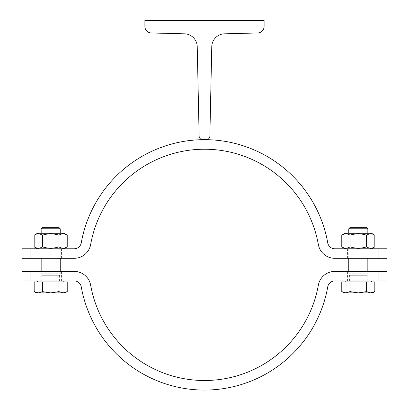<?xml version="1.0" encoding="UTF-8"?>
<svg xmlns="http://www.w3.org/2000/svg" width="409" height="409" viewBox="0 0 409 409"><rect width="100%" height="100%" fill="white"/><g stroke="black" fill="none" stroke-linecap="round" stroke-linejoin="round"><path stroke-width="0.31" stroke-dasharray="2.04 1.53" d="M199.137 136.177L197.23 46.646A13.114 13.114 0 0 0 184.454 33.814L151.279 32.971A6.559 6.559 0 0 1 144.888 26.411L144.888 20.45L264.112 20.45L264.112 26.411A6.559 6.559 0 0 1 257.721 32.971L224.546 33.814A13.114 13.114 0 0 0 211.77 46.646L209.863 136.177A3.579 3.579 0 0 1 206.289 139.673L202.711 139.673A3.579 3.579 0 0 1 199.137 136.177M386.914 248.769L334.782 248.769A7.152 7.152 0 0 1 327.742 242.869A125.185 125.185 0 0 0 81.258 242.869A7.152 7.152 0 0 1 74.218 248.769L22.086 248.769M367.839 233.268L348.765 233.268L367.839 233.268M367.839 248.769L348.765 248.769L367.839 248.769L348.765 248.769L367.839 248.769L367.839 258.304M347.568 248.769L369.03 248.769L347.568 248.769L347.568 258.304L369.03 258.304L347.568 258.304M371.536 233.268L345.068 233.268M341.781 235.165C344.536 233.442 347.287 233.442 350.043 235.165C355.549 233.442 361.055 233.442 366.561 235.165C369.317 233.442 372.067 233.442 374.823 235.165M374.823 246.867C372.067 248.59 369.317 248.59 366.561 246.867C361.055 248.59 355.549 248.59 350.043 246.867C347.287 248.59 344.536 248.59 341.781 246.867M371.536 248.769L345.068 248.769L371.536 248.769M366.561 235.165L366.561 246.867M350.043 235.165L350.043 246.867M349.409 280.957L367.195 280.957L349.409 280.957L349.409 275.267L367.195 275.267L349.409 275.267L348.765 273.805L367.839 273.805L348.765 273.805L348.765 271.418M348.765 258.304L348.765 248.769M60.235 233.268L41.161 233.268L60.235 233.268M60.235 248.769L41.161 248.769L60.235 248.769L41.161 248.769L60.235 248.769L60.235 258.304M61.432 248.769L39.97 248.769L61.432 248.769L61.432 258.304L39.97 258.304L61.432 258.304M63.932 233.268L37.464 233.268M34.177 235.165C36.933 233.442 39.683 233.442 42.439 235.165C47.945 233.442 53.451 233.442 58.957 235.165C61.713 233.442 64.464 233.442 67.219 235.165M67.219 246.867C64.464 248.59 61.713 248.59 58.957 246.867C53.451 248.59 47.945 248.59 42.439 246.867C39.683 248.59 36.933 248.59 34.177 246.867M63.932 248.769L37.464 248.769L63.932 248.769M58.957 235.165L58.957 246.867M42.439 235.165L42.439 246.867M22.086 258.304L30.072 258.304L30.072 248.769M30.072 258.304L74.218 258.304A16.692 16.692 0 0 0 90.65 244.546A115.65 115.65 0 0 1 318.35 244.546A16.692 16.692 0 0 0 334.782 258.304L386.914 258.304M378.928 248.769L378.928 258.304M41.805 280.957L59.591 280.957L41.805 280.957L41.805 275.267L59.591 275.267L41.805 275.267L41.161 273.805L60.235 273.805L41.161 273.805L41.161 271.418M41.161 258.304L41.161 248.769M347.568 280.957L369.03 280.957L347.568 280.957L347.568 271.418L369.03 271.418L347.568 271.418M367.839 228.769L348.765 228.769M350.227 227.307L366.377 227.307M343.995 292.88L345.912 292.88L341.781 291.602M374.823 291.602L370.692 292.88L372.609 292.88M358.299 292.88L350.043 291.602L345.912 292.88L370.692 292.88L366.561 291.602L358.299 292.88M374.823 281.913L350.043 281.913L350.043 291.602M366.561 281.913L366.561 291.602M350.043 281.913L341.781 281.913M345.186 281.913L371.418 281.913L345.186 281.913M345.186 280.957L371.418 280.957L345.186 280.957M61.432 280.957L39.97 280.957L61.432 280.957L61.432 271.418L39.97 271.418L61.432 271.418M60.235 228.769L41.161 228.769M42.623 227.307L58.773 227.307M36.391 292.88L38.308 292.88L34.177 291.602M67.219 291.602L63.088 292.88L65.005 292.88M50.701 292.88L42.439 291.602L38.308 292.88L63.088 292.88L58.957 291.602L50.701 292.88M67.219 281.913L42.439 281.913L42.439 291.602M58.957 281.913L58.957 291.602M42.439 281.913L34.177 281.913M37.582 281.913L63.814 281.913L37.582 281.913M37.582 280.957L63.814 280.957L37.582 280.957M22.086 280.957L30.072 280.957L30.072 271.418L22.086 271.418M30.072 280.957L74.218 280.957A7.152 7.152 0 0 1 81.258 286.852A125.185 125.185 0 0 0 327.742 286.852A7.152 7.152 0 0 1 334.782 280.957L386.914 280.957M386.914 271.418L334.782 271.418A16.692 16.692 0 0 0 318.35 285.18A115.65 115.65 0 0 1 90.65 285.18A16.692 16.692 0 0 0 74.218 271.418L30.072 271.418M378.928 271.418L378.928 280.957M367.195 280.957L367.195 275.267L367.839 273.805L367.839 271.418M39.97 258.304L39.97 248.769M369.03 258.304L369.03 248.769M59.591 280.957L59.591 275.267L60.235 273.805L60.235 271.418M369.03 280.957L369.03 271.418M39.97 280.957L39.97 271.418"/><path stroke-width="0.61" d="M199.137 136.177L197.23 46.646A13.114 13.114 0 0 0 184.454 33.814L151.279 32.971A6.559 6.559 0 0 1 144.888 26.411L144.888 20.45L264.112 20.45L264.112 26.411A6.559 6.559 0 0 1 257.721 32.971L224.546 33.814A13.114 13.114 0 0 0 211.77 46.646L209.863 136.177A3.579 3.579 0 0 1 206.289 139.673L202.711 139.673A3.579 3.579 0 0 1 199.137 136.177M30.072 248.769L74.218 248.769A7.152 7.152 0 0 0 81.258 242.869A125.185 125.185 0 0 1 327.742 242.869A7.152 7.152 0 0 0 334.782 248.769L386.914 248.769L386.914 258.304L334.782 258.304A16.692 16.692 0 0 1 318.35 244.546A115.65 115.65 0 0 0 90.65 244.546A16.692 16.692 0 0 1 74.218 258.304L22.086 258.304L22.086 248.769L30.072 248.769L30.072 258.304M341.781 235.165L345.068 233.268L371.536 233.268L374.823 235.165C372.067 233.442 369.317 233.442 366.561 235.165C361.055 233.442 355.549 233.442 350.043 235.165C347.287 233.442 344.536 233.442 341.781 235.165L341.781 246.867C344.536 248.59 347.287 248.59 350.043 246.867C355.549 248.59 361.055 248.59 366.561 246.867C369.317 248.59 372.067 248.59 374.823 246.867L371.536 248.769M374.823 235.165L374.823 246.867M366.561 235.165L366.561 246.867M350.043 235.165L350.043 246.867M348.765 271.418L348.765 258.304M34.177 235.165L37.464 233.268L63.932 233.268L67.219 235.165C64.464 233.442 61.713 233.442 58.957 235.165C53.451 233.442 47.945 233.442 42.439 235.165C39.683 233.442 36.933 233.442 34.177 235.165L34.177 246.867C36.933 248.59 39.683 248.59 42.439 246.867C47.945 248.59 53.451 248.59 58.957 246.867C61.713 248.59 64.464 248.59 67.219 246.867L63.932 248.769M67.219 235.165L67.219 246.867M58.957 235.165L58.957 246.867M42.439 235.165L42.439 246.867M378.928 258.304L378.928 248.769M41.161 271.418L41.161 258.304M348.765 228.769L367.839 228.769L366.377 227.307L350.227 227.307L348.765 228.769L348.765 233.268M345.912 292.88L350.043 291.602L358.299 292.88L343.995 292.88L341.781 291.602L345.912 292.88M366.561 291.602L370.692 292.88L358.299 292.88L366.561 291.602L366.561 281.913L374.823 281.913L374.823 291.602L370.692 292.88L372.609 292.88L374.823 291.602M350.043 291.602L350.043 281.913L341.781 281.913L341.781 291.602M350.043 281.913L366.561 281.913M345.186 281.913L345.186 280.957M41.161 228.769L60.235 228.769L58.773 227.307L42.623 227.307L41.161 228.769L41.161 233.268M38.308 292.88L42.439 291.602L50.701 292.88L36.391 292.88L34.177 291.602L38.308 292.88M58.957 291.602L63.088 292.88L50.701 292.88L58.957 291.602L58.957 281.913L67.219 281.913L67.219 291.602L63.088 292.88L65.005 292.88L67.219 291.602M42.439 291.602L42.439 281.913L34.177 281.913L34.177 291.602M42.439 281.913L58.957 281.913M37.582 281.913L37.582 280.957M30.072 271.418L30.072 280.957L22.086 280.957L22.086 271.418L74.218 271.418A16.692 16.692 0 0 1 90.65 285.18A115.65 115.65 0 0 0 318.35 285.18A16.692 16.692 0 0 1 334.782 271.418L386.914 271.418L386.914 280.957L334.782 280.957A7.152 7.152 0 0 0 327.742 286.852A125.185 125.185 0 0 1 81.258 286.852A7.152 7.152 0 0 0 74.218 280.957L30.072 280.957M378.928 280.957L378.928 271.418M345.068 248.769L341.781 246.867M367.839 271.418L367.839 258.304M37.464 248.769L34.177 246.867M60.235 271.418L60.235 258.304M367.839 233.268L367.839 228.769M371.418 281.913L371.418 280.957M60.235 233.268L60.235 228.769M63.814 281.913L63.814 280.957"/></g></svg>
